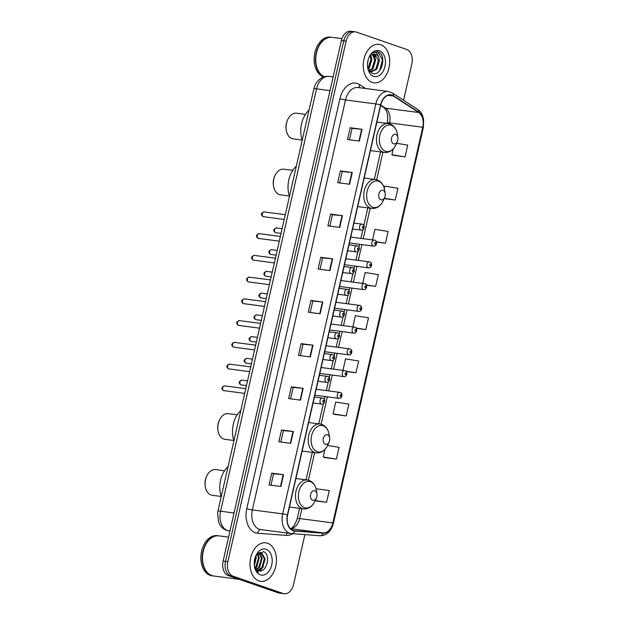 <?xml version="1.0" encoding="UTF-8"?>
<svg xmlns="http://www.w3.org/2000/svg" width="625" height="625" viewBox="0 0 625 625"><rect width="100%" height="100%" fill="white"/><g stroke="black" fill="none" stroke-linecap="round" stroke-linejoin="round"><path stroke-width="0.94" d="M354.25 31.82A12.141 8.188 97.5 0 0 353.148 31.562L350.781 31.25A12.141 8.188 97.5 0 0 341.383 40.578L223.125 561.07A12.141 8.188 97.5 0 0 228.273 575.547L278.336 592.867A12.141 8.188 97.5 0 0 279.438 593.133L281.812 593.438A12.141 8.188 97.5 0 1 280.711 593.18A12.141 8.188 97.5 0 0 281.812 593.438L284.18 593.75A12.141 8.188 97.5 0 0 293.578 584.422L304.891 534.602M403.578 100.25L411.828 63.93A12.141 8.188 97.5 0 0 406.68 49.453L356.617 32.133A12.141 8.188 97.5 0 0 355.516 31.867A12.141 8.188 97.5 0 0 346.117 41.203L227.867 561.688A12.141 8.188 97.5 0 0 233.016 576.172L230.648 575.859L280.711 593.18L230.648 575.859A12.141 8.188 97.5 0 1 225.5 561.375A12.141 8.188 97.5 0 0 230.648 575.859L228.273 575.547M346.117 41.203L343.75 40.891L225.5 561.375L343.75 40.891A12.141 8.188 97.5 0 1 353.148 31.562A12.141 8.188 97.5 0 0 343.75 40.891L341.383 40.578M258.938 580.906A19.422 13.094 97.5 0 0 260.703 581.32A19.422 13.094 97.5 0 0 276 565.086A19.422 13.094 97.5 0 0 267.5 543.219A19.422 13.094 97.5 0 0 265.742 542.805A19.422 13.094 97.5 0 0 250.438 559.039A19.422 13.094 97.5 0 0 258.938 580.906A19.422 13.094 97.5 0 0 260.703 581.32A19.422 13.094 97.5 0 0 276 565.086A19.422 13.094 97.5 0 0 267.5 543.219A19.422 13.094 97.5 0 0 265.742 542.805A19.422 13.094 97.5 0 0 250.438 559.039A19.422 13.094 97.5 0 0 258.938 580.906M372.195 82.398A19.422 13.094 97.5 0 0 373.961 82.812A19.422 13.094 97.5 0 0 389.258 66.578A19.422 13.094 97.5 0 0 380.758 44.719A19.422 13.094 97.5 0 0 379 44.297A19.422 13.094 97.5 0 0 363.695 60.531A19.422 13.094 97.5 0 0 372.195 82.398A19.422 13.094 97.5 0 0 373.961 82.812A19.422 13.094 97.5 0 0 389.258 66.578A19.422 13.094 97.5 0 0 380.758 44.719A19.422 13.094 97.5 0 0 379 44.297A19.422 13.094 97.5 0 0 363.695 60.531A19.422 13.094 97.5 0 0 372.195 82.398M293.117 530.422A12.945 8.734 -82.5 0 1 287.625 514.977L380.766 105.023A12.945 8.734 -82.5 0 1 390.789 95.07A12.945 8.734 -82.5 0 1 393.367 96.039L418.656 112.492A12.945 8.734 -82.5 0 1 422.742 127.25L332.844 522.914A12.945 8.734 -82.5 0 1 323.141 532.898L294.609 530.734A12.945 8.734 -82.5 0 1 294.289 530.703A12.945 8.734 -82.5 0 1 293.117 530.422M293.047 530.734A13.273 8.945 97.5 0 0 294.57 531.055L323.102 533.219A13.273 8.945 97.5 0 0 333.055 522.984L422.945 127.32A13.273 8.945 97.5 0 0 418.758 112.195L393.477 95.742A13.273 8.945 97.5 0 0 380.555 104.953L287.414 514.906A13.273 8.945 97.5 0 0 293.047 530.734M350.195 127.734L352.055 128.375L362.047 129.289L350.195 127.734L347.523 139.508L359.375 141.062L362.047 129.289M339.656 182.945L342.25 171.539L352.242 172.461L340.391 170.914L337.711 182.688L349.562 184.242L352.242 172.461M342.242 171.555L340.391 170.914M330.578 214.094L332.438 214.734L342.43 215.641L330.578 214.094L327.906 225.867L339.758 227.414L342.43 215.641M320.039 269.297L322.625 257.898L332.617 258.82L320.766 257.266L318.094 269.047L329.945 270.594L332.617 258.82M322.625 257.914L320.766 257.266M271.719 473.156L273.578 473.797L283.57 474.711L271.719 473.156L269.047 484.93L280.898 486.484L283.57 474.711M281.531 429.977L283.383 430.625L293.383 431.531L281.531 429.977L278.852 441.758L290.703 443.305L293.383 431.531M290.609 398.836L293.195 387.43L303.188 388.352L291.344 386.805L288.664 398.578L300.516 400.125L303.188 388.352M293.195 387.445L291.344 386.805M301.148 343.625L303.008 344.266L313 345.172L301.148 343.625L298.477 355.398L310.328 356.953L313 345.172M310.961 300.445L312.812 301.086L322.812 302L310.961 300.445L308.281 312.219L320.133 313.773L322.812 302M233.016 576.172L283.078 593.492A12.141 8.188 97.5 0 0 284.18 593.75M376.477 242.047L385.438 243.219L388.109 231.445L374.969 229.344L372.578 239.875M384.172 198.594L395.25 200.047L397.922 188.266L384.781 186.164L384.281 188.336M393.211 155.289L405.055 156.867L407.734 145.086L396.578 143.305M346.281 371.484L356.008 372.758L358.68 360.977L345.539 358.883L342.93 370.352M334.352 414.352L346.195 415.93L348.875 404.156L335.727 402.055L333.055 413.836L334.469 414.398M324.547 457.531L336.391 459.109L339.062 447.336L327.531 445.492M315.117 500.789L326.578 502.289L329.258 490.516L316.023 488.773M366.477 285.203L375.625 286.398L378.305 274.625L365.156 272.523L362.695 283.367M356.414 328.344L365.82 329.578L368.492 317.805L355.352 315.703L352.812 326.859M312.82 301.078L310.227 312.477M303.008 344.258L300.414 355.656M283.391 430.609L280.797 442.008M273.578 473.789L270.992 485.188M332.438 214.719L329.844 226.117M352.055 128.367L349.469 139.766M365.82 329.578L356.203 328.039M356.008 372.758L345.945 371.148M346.195 415.93L333.055 413.836M324.984 449.336L323.242 457.008L324.656 457.578M336.391 459.109L323.242 457.008M326.578 502.289L315.258 500.477M375.625 286.398L366.328 284.914M385.438 243.219L376.383 241.773M395.25 200.047L384.305 198.297M393.25 148.891L391.914 154.766L393.32 155.328M405.055 156.867L391.914 154.766M228.57 537.125L218.883 535.859A20.234 13.641 97.5 0 0 204.977 546.125A20.234 13.641 97.5 0 0 202.844 562.484A20.234 13.641 97.5 0 0 211.805 575.547A20.234 13.641 97.5 0 0 213.633 575.977L239.172 579.32M204.961 546.164A20.031 13.508 97.5 0 0 204.945 546.203A20.031 13.508 97.5 0 0 202.828 562.398A20.031 13.508 97.5 0 0 202.836 562.438M218.734 535.844A20.234 13.641 97.5 0 0 218.594 535.82A20.234 13.641 97.5 0 0 202.648 552.734A20.234 13.641 97.5 0 0 211.508 575.508A20.234 13.641 97.5 0 0 213.344 575.938A20.234 13.641 97.5 0 0 213.492 575.961M218.594 535.82L217.258 535.648A20.234 13.641 97.5 0 0 201.32 552.562A20.234 13.641 97.5 0 0 210.172 575.336A20.234 13.641 97.5 0 0 212.008 575.766L213.344 575.938M255.891 555.695L256.25 557.68L254.383 565.562M255.406 556.789L254.258 564.336M257.633 553.492L259.211 558.07L256.703 566.875L255.461 568.18M257.203 553.859L258.469 557.969L255.961 566.781L255.172 567.672M259.242 552.641L262.172 558.453L259.664 567.266L256.711 569.656M258.852 552.781L261.43 558.359L258.922 567.172L256.391 569.359M256.789 554.289L260.766 552.516L261.531 552.703L265.133 558.844L262.625 567.656L258.047 570.477M260.391 552.492L264.398 558.75L261.883 567.555L257.703 570.32M254.344 565.406A9.148 6.164 97.5 0 0 258.242 570.547C266.625 574.273 271.344 554.031 263.492 551.68L256.219 555.133M260.312 574.859A13.195 8.898 97.5 0 0 271.719 565.008A13.195 8.898 97.5 0 0 266.125 549.266A13.195 8.898 97.5 0 0 255.859 555.68A13.195 8.898 97.5 0 0 254.469 566.344A13.195 8.898 97.5 0 0 260.312 574.859M254.555 566.633C255.258 569.367 256.523 571.297 258.352 572.414L254.375 565.688M267.562 558.742L267.312 562.82M261.742 568.633L259.594 570.867M263.43 566.461L260.008 570.891M257.5 565.688L255.703 568.539M224.5 470.781L215.562 469.609A12.945 8.734 97.5 0 0 206.664 476.18L206.312 476.969A10.922 7.367 97.5 0 0 205.156 485.797L205.297 486.648A12.945 8.734 97.5 0 0 211.031 495.008A12.945 8.734 97.5 0 0 212.203 495.289L221.141 496.453M206.664 476.18A12.945 8.734 97.5 0 0 205.297 486.648M314.797 490.805A4.852 3.273 97.5 0 0 310.602 494.43A4.852 3.273 97.5 0 0 312.656 500.227A4.852 3.273 97.5 0 0 316.438 497.867A4.852 3.273 97.5 0 0 316.953 493.938A4.852 3.273 97.5 0 0 314.797 490.805M228.07 466.586A22.258 15.008 97.5 0 0 221.227 496.711M237.219 414.805L228.281 413.641A12.945 8.734 97.5 0 0 219.383 420.211L219.031 420.992A10.922 7.367 97.5 0 0 217.875 429.828L218.016 430.672A12.945 8.734 97.5 0 0 223.75 439.039A12.945 8.734 97.5 0 0 224.922 439.313L233.859 440.484M219.383 420.211A12.945 8.734 97.5 0 0 218.016 430.672M327.516 434.828A4.852 3.273 97.5 0 0 323.312 438.453A4.852 3.273 97.5 0 0 325.375 444.25A4.852 3.273 97.5 0 0 329.156 441.891A4.852 3.273 97.5 0 0 329.664 437.961A4.852 3.273 97.5 0 0 327.516 434.828M240.781 410.609A22.258 15.008 97.5 0 0 233.945 440.734M292.758 170.344L283.82 169.172A12.945 8.734 97.5 0 0 274.922 175.742L274.57 176.531A10.922 7.367 97.5 0 0 273.414 185.359L273.555 186.211A12.945 8.734 97.5 0 0 279.289 194.57A12.945 8.734 97.5 0 0 280.461 194.852L289.398 196.016M274.922 175.742A12.945 8.734 97.5 0 0 273.555 186.211M383.055 190.367A4.852 3.273 97.5 0 0 378.859 193.992A4.852 3.273 97.5 0 0 380.914 199.781A4.852 3.273 97.5 0 0 384.695 197.422A4.852 3.273 97.5 0 0 385.211 193.5A4.852 3.273 97.5 0 0 383.055 190.367M296.328 166.148A22.258 15.008 97.5 0 0 289.484 196.266M305.477 114.367L296.539 113.195A12.945 8.734 97.5 0 0 287.641 119.766L287.289 120.555A10.922 7.367 97.5 0 0 286.133 129.383L286.273 130.234A12.945 8.734 97.5 0 0 292.008 138.594A12.945 8.734 97.5 0 0 293.18 138.875L302.117 140.047M287.641 119.766A12.945 8.734 97.5 0 0 286.273 130.234M395.773 134.391A4.852 3.273 97.5 0 0 391.578 138.016A4.852 3.273 97.5 0 0 393.633 143.812A4.852 3.273 97.5 0 0 397.414 141.453A4.852 3.273 97.5 0 0 397.922 137.523A4.852 3.273 97.5 0 0 395.773 134.391M309.047 110.172A22.258 15.008 97.5 0 0 302.203 140.297M341.945 38.633L332.141 37.352A20.234 13.641 97.5 0 0 318.234 47.617A20.234 13.641 97.5 0 0 316.102 63.977A20.234 13.641 97.5 0 0 324.359 76.766M318.219 47.656A20.031 13.508 97.5 0 0 318.203 47.695A20.031 13.508 97.5 0 0 316.086 63.891A20.031 13.508 97.5 0 0 316.094 63.93M331.992 37.336A20.234 13.641 97.5 0 0 331.852 37.312A20.234 13.641 97.5 0 0 315.984 53.82A20.234 13.641 97.5 0 0 324.234 76.797M331.852 37.312L330.516 37.141A20.234 13.641 97.5 0 0 314.578 54.055A20.234 13.641 97.5 0 0 323.43 76.828A20.234 13.641 97.5 0 0 323.781 76.938M368.172 59.844L367.516 63.938M370.758 55.469L371.898 59.484L369.258 68.281L368.328 69.281M370.164 56.031L370.961 59.367L368.023 68.5M372.945 54.234L375.664 59.977L373.016 68.773L369.547 71.32M372.414 54.422L374.719 59.859L372.078 68.648L369.258 70.938M367.617 67.047L372.102 73.297C381.398 77.5 387.062 55.422 378.617 52.039L377.102 51.609L372.43 53.008C373.992 52.062 375.461 52.094 376.828 53.102L378.844 57.68A9.148 6.164 97.5 0 0 375.531 54.297A9.148 6.164 97.5 0 0 374.703 54.102A9.148 6.164 97.5 0 0 370.383 55.812M378.844 57.68L379.422 60.469L376.781 69.266L370.945 72.055L370 71.836M374.469 54.078L378.484 60.352L375.836 69.141L370.477 71.977M373.57 76.352A13.195 8.898 97.5 0 0 384.977 66.5A13.195 8.898 97.5 0 0 379.383 50.758A13.195 8.898 97.5 0 0 369.117 57.172A13.195 8.898 97.5 0 0 367.727 67.836A13.195 8.898 97.5 0 0 373.57 76.352M376.906 51.586L377.742 51.805L382.461 59.812L379.609 70.742M373.633 54.094L374.25 55.539M374.055 54.062L375.242 57.664M330.008 90.625L316.555 88.867A8.094 0.82 -167.2 0 0 313.883 88.875C314.688 85.32 316.344 82.336 318.836 79.922L320.984 78.258C323.5 76.695 326.203 76.086 329.086 76.43A16.188 10.914 97.5 0 0 316.555 88.867L220.602 511.227A16.188 10.914 97.5 0 0 227.461 530.531A16.188 10.914 97.5 0 0 228.93 530.883L229.953 531.016M234.055 512.984L220.602 511.227A8.094 0.82 -167.2 0 0 217.922 511.234L313.883 88.875M278.336 592.867L283.078 593.492M223.125 561.07L227.867 561.688M292.656 533.672A20.234 13.641 -82.5 0 1 286.227 535.406L257.695 533.242A20.234 13.641 -82.5 0 1 246.789 508.625L339.93 98.672A4.047 0.414 -167.2 0 0 345.5 99.961L252.359 509.914A16.188 10.914 97.5 0 0 259.219 529.219A16.188 10.914 97.5 0 0 260.688 529.57L291.023 533.539A16.188 10.914 -82.5 0 1 289.555 533.188A16.188 10.914 -82.5 0 1 282.695 513.883A4.047 0.414 12.8 0 1 287.414 514.906M339.93 98.672A20.234 13.641 -82.5 0 1 357.422 83.555A20.234 13.641 -82.5 0 1 359.617 84.633L365.57 88.508M358.023 87.516A16.188 10.914 97.5 0 0 345.5 99.961L375.836 103.93A16.188 10.914 -82.5 0 1 388.367 91.484L358.023 87.516M291.664 533.594L319.953 535.742A4.047 2.984 -85.7 0 0 320.07 535.758L291.539 533.594A4.047 2.984 -85.7 0 1 291.422 533.578A16.188 10.914 -82.5 0 1 291.023 533.539L291.539 533.594A4.047 2.984 -85.7 0 0 294.57 531.055M323.102 533.219A4.047 2.984 -85.7 0 1 320.07 535.758C326.742 535.586 331.188 531.422 333.422 523.258A4.047 0.414 -167.2 0 0 333.055 522.984M422.945 127.32A4.047 0.414 12.8 0 1 423.32 127.594L423.625 119.602L422.414 115.258C422.352 115.062 421.148 111.867 417.75 109.469L392.461 93.016L388.367 91.484M418.758 112.195A4.047 2.844 -57 0 0 417.75 109.469M393.477 95.742A4.047 2.844 -57 0 0 392.461 93.016M380.555 104.953A4.047 0.414 -167.2 0 0 375.836 103.93L282.695 513.883L252.359 509.914A4.047 0.414 -167.2 0 1 246.789 508.625M286.227 535.406A4.047 2.984 94.3 0 1 287.109 533.023M257.695 533.242A4.047 2.984 94.3 0 1 260.867 529.594M359.727 87.742A4.047 2.844 123 0 1 359.617 84.633M422.742 127.25L389.555 122.906A12.945 8.734 97.5 0 0 385.469 108.148L380.75 105.078M418.656 112.492L385.469 108.148A7.281 5.117 123 0 1 383.898 107.578L380.664 105.477M393.367 96.039L388.047 95.344M294.609 530.734L293.977 530.648M323.141 532.898L290.367 528.609M290.336 528.57A12.945 8.734 97.5 0 0 299.664 518.57L301.914 508.656M332.844 522.914L299.664 518.57A7.281 0.742 -167.2 0 0 297.258 518.586L299.578 508.352M308.383 480.195L314.633 452.688M321.102 424.219L327.328 396.82M328.672 390.875L332.266 375.078M333.617 369.133L337.203 353.328M338.555 347.383L342.148 331.586M343.5 325.641L347.086 309.836M348.438 303.891L352.023 288.094M353.375 282.148L356.969 266.344M358.32 260.398L361.906 244.602M363.258 238.656L370.172 208.219M376.641 179.758L382.891 152.242M389.359 123.781L389.555 122.906A7.281 0.742 -167.2 0 0 387.148 122.914C388.508 116.07 387.43 110.961 383.898 107.578M322.43 301.953L319.758 313.727M312.617 345.133L309.945 356.898M302.812 388.312L300.141 400.078M293 431.484L290.328 443.258M283.195 474.664L280.516 486.438M332.242 258.773L329.562 270.547M342.047 215.602L339.375 227.367M351.859 172.422L349.188 184.188M361.672 129.242L358.992 141.016M310.438 481.719A13.383 9.023 97.5 0 0 298.859 491.711A13.383 9.023 97.5 0 0 304.539 507.68A13.383 9.023 97.5 0 0 314.945 501.172C312.297 506.625 308.484 509.188 303.5 508.867A14.562 9.82 97.5 0 1 302.18 508.555A14.562 9.82 97.5 0 1 295.805 492.156A14.562 9.82 97.5 0 1 307.281 479.977L309.031 480.391C312.992 481.969 315.438 485.289 316.359 490.359A13.383 9.023 97.5 0 0 310.438 481.719M308.602 480.289A14.562 9.82 97.5 0 0 307.281 479.977L295.914 478.492M323.148 425.742A13.383 9.023 97.5 0 0 311.578 435.742A13.383 9.023 97.5 0 0 317.25 451.703A13.383 9.023 97.5 0 0 327.664 445.203C325.016 450.648 321.195 453.211 316.219 452.891A14.562 9.82 97.5 0 1 314.898 452.578A14.562 9.82 97.5 0 1 308.523 436.18A14.562 9.82 97.5 0 1 320 424.008L321.75 424.422C325.711 425.992 328.156 429.312 329.078 434.383A13.383 9.023 97.5 0 0 323.148 425.742M321.32 424.32A14.562 9.82 97.5 0 0 320 424.008L308.633 422.516M378.695 181.273A13.383 9.023 97.5 0 0 367.117 191.273A13.383 9.023 97.5 0 0 372.797 207.242A13.383 9.023 97.5 0 0 383.203 200.734C380.555 206.188 376.742 208.75 371.758 208.43A14.562 9.82 97.5 0 1 370.438 208.117A14.562 9.82 97.5 0 1 364.062 191.719A14.562 9.82 97.5 0 1 375.539 179.539L377.289 179.953C381.25 181.523 383.695 184.852 384.617 189.914A13.383 9.023 97.5 0 0 378.695 181.273M376.859 179.852A14.562 9.82 97.5 0 0 375.539 179.539L364.172 178.055M391.406 125.305A13.383 9.023 97.5 0 0 379.836 135.297A13.383 9.023 97.5 0 0 385.508 151.266A13.383 9.023 97.5 0 0 395.922 144.758C393.273 150.211 389.453 152.773 384.477 152.453A14.562 9.82 97.5 0 1 383.156 152.141A14.562 9.82 97.5 0 1 376.781 135.742A14.562 9.82 97.5 0 1 388.258 123.562L390.008 123.977C393.969 125.555 396.414 128.875 397.336 133.945A13.383 9.023 97.5 0 0 391.406 125.305M389.578 123.875A14.562 9.82 97.5 0 0 388.258 123.562L376.891 122.078M224.805 385.93A2.43 1.641 97.5 0 0 224.586 385.883A2.43 1.641 97.5 0 0 222.672 387.906A2.43 1.641 97.5 0 0 223.734 390.641A2.43 1.641 97.5 0 0 223.953 390.695A2.43 1.641 97.5 0 0 224.18 390.703M313.07 402.969L321.641 404.086A3.031 2.047 -82.5 0 1 321.367 404.023A3.031 2.047 -82.5 0 1 320.039 400.609A3.031 2.047 -82.5 0 1 322.43 398.07A3.031 2.047 -82.5 0 1 322.703 398.133M323.297 402.25A1.008 0.68 97.5 0 0 323.742 400.289A1.008 0.68 97.5 0 0 323.297 402.25M229.742 364.188A2.43 1.641 97.5 0 0 229.523 364.133A2.43 1.641 97.5 0 0 227.609 366.164A2.43 1.641 97.5 0 0 228.672 368.898A2.43 1.641 97.5 0 0 228.898 368.945A2.43 1.641 97.5 0 0 229.125 368.953M318.016 381.219L326.586 382.344A3.031 2.047 -82.5 0 1 326.312 382.273A3.031 2.047 -82.5 0 1 324.984 378.859A3.031 2.047 -82.5 0 1 327.375 376.32A3.031 2.047 -82.5 0 1 327.648 376.391M328.234 380.508A1.008 0.68 97.5 0 0 328.68 378.547A1.008 0.68 97.5 0 0 328.234 380.508M234.687 342.438A2.43 1.641 97.5 0 0 234.469 342.391A2.43 1.641 97.5 0 0 232.555 344.414A2.43 1.641 97.5 0 0 233.617 347.148A2.43 1.641 97.5 0 0 233.836 347.203A2.43 1.641 97.5 0 0 234.063 347.211M322.953 359.477L331.523 360.594A3.031 2.047 -82.5 0 1 331.25 360.531A3.031 2.047 -82.5 0 1 329.922 357.117A3.031 2.047 -82.5 0 1 332.312 354.578A3.031 2.047 -82.5 0 1 332.586 354.641M333.18 358.766A1.008 0.68 97.5 0 0 333.625 356.797A1.008 0.68 97.5 0 0 333.18 358.766M239.625 320.695A2.43 1.641 97.5 0 0 239.406 320.641A2.43 1.641 97.5 0 0 237.492 322.672A2.43 1.641 97.5 0 0 238.555 325.406A2.43 1.641 97.5 0 0 238.773 325.453A2.43 1.641 97.5 0 0 239 325.461M327.898 337.727L336.469 338.852A3.031 2.047 -82.5 0 1 336.188 338.781A3.031 2.047 -82.5 0 1 334.859 335.367A3.031 2.047 -82.5 0 1 337.25 332.828A3.031 2.047 -82.5 0 1 337.531 332.898M338.117 337.016A1.008 0.68 97.5 0 0 338.562 335.055A1.008 0.68 97.5 0 0 338.117 337.016M244.57 298.945A2.43 1.641 97.5 0 0 244.344 298.898A2.43 1.641 97.5 0 0 242.438 300.922A2.43 1.641 97.5 0 0 243.5 303.656A2.43 1.641 97.5 0 0 243.719 303.711A2.43 1.641 97.5 0 0 243.945 303.719M332.836 315.984L341.406 317.102A3.031 2.047 -82.5 0 1 341.133 317.039A3.031 2.047 -82.5 0 1 339.805 313.625A3.031 2.047 -82.5 0 1 342.195 311.086A3.031 2.047 -82.5 0 1 342.469 311.148M343.055 315.273A1.008 0.68 97.5 0 0 343.508 313.305A1.008 0.68 97.5 0 0 343.055 315.273M249.508 277.203A2.43 1.641 97.5 0 0 249.289 277.148A2.43 1.641 97.5 0 0 247.375 279.18A2.43 1.641 97.5 0 0 248.438 281.914A2.43 1.641 97.5 0 0 248.656 281.961A2.43 1.641 97.5 0 0 248.883 281.969M337.773 294.234L346.344 295.359A3.031 2.047 -82.5 0 1 346.07 295.297A3.031 2.047 -82.5 0 1 344.742 291.875A3.031 2.047 -82.5 0 1 347.133 289.344A3.031 2.047 -82.5 0 1 347.406 289.406M348 293.523A1.008 0.68 97.5 0 0 348.445 291.562A1.008 0.68 97.5 0 0 348 293.523M254.445 255.453A2.43 1.641 97.5 0 0 254.227 255.406A2.43 1.641 97.5 0 0 252.312 257.43A2.43 1.641 97.5 0 0 253.375 260.164A2.43 1.641 97.5 0 0 253.602 260.219A2.43 1.641 97.5 0 0 253.82 260.227M342.719 272.492L351.289 273.609A3.031 2.047 -82.5 0 1 351.016 273.547A3.031 2.047 -82.5 0 1 349.688 270.133A3.031 2.047 -82.5 0 1 352.078 267.594A3.031 2.047 -82.5 0 1 352.352 267.656M352.938 271.781A1.008 0.68 97.5 0 0 353.383 269.812A1.008 0.68 97.5 0 0 352.938 271.781M259.391 233.711A2.43 1.641 97.5 0 0 259.172 233.656A2.43 1.641 97.5 0 0 257.258 235.688A2.43 1.641 97.5 0 0 258.32 238.422A2.43 1.641 97.5 0 0 258.539 238.469A2.43 1.641 97.5 0 0 258.766 238.477M347.656 250.742L356.227 251.867A3.031 2.047 -82.5 0 1 355.953 251.805A3.031 2.047 -82.5 0 1 354.625 248.383A3.031 2.047 -82.5 0 1 357.016 245.852A3.031 2.047 -82.5 0 1 357.289 245.914M357.883 250.031A1.008 0.68 97.5 0 0 358.328 248.07A1.008 0.68 97.5 0 0 357.883 250.031M264.328 211.961A2.43 1.641 97.5 0 0 264.109 211.914A2.43 1.641 97.5 0 0 262.195 213.937A2.43 1.641 97.5 0 0 263.258 216.672A2.43 1.641 97.5 0 0 263.477 216.727A2.43 1.641 97.5 0 0 263.703 216.734M352.594 229L361.172 230.117A3.031 2.047 -82.5 0 1 360.891 230.055A3.031 2.047 -82.5 0 1 359.562 226.641A3.031 2.047 -82.5 0 1 361.953 224.102A3.031 2.047 -82.5 0 1 362.234 224.164M362.82 228.289A1.008 0.68 97.5 0 0 363.266 226.32A1.008 0.68 97.5 0 0 362.82 228.289M242.086 380.18A2.43 1.641 97.5 0 0 241.867 380.133A2.43 1.641 97.5 0 0 239.953 382.156A2.43 1.641 97.5 0 0 241.016 384.891A2.43 1.641 97.5 0 0 241.234 384.945A2.43 1.641 97.5 0 0 241.461 384.953M314.844 395.188L338.922 398.336A3.031 2.047 -82.5 0 1 338.648 398.273A3.031 2.047 -82.5 0 1 337.32 394.859A3.031 2.047 -82.5 0 1 339.711 392.32A3.031 2.047 -82.5 0 1 339.984 392.383M341.023 394.539A1.008 0.68 97.5 0 0 340.578 396.508A1.008 0.68 97.5 0 0 341.023 394.539M247.023 358.438A2.43 1.641 97.5 0 0 246.805 358.383A2.43 1.641 97.5 0 0 244.891 360.414A2.43 1.641 97.5 0 0 245.953 363.148A2.43 1.641 97.5 0 0 246.18 363.195A2.43 1.641 97.5 0 0 246.398 363.203M319.781 373.438L343.867 376.594A3.031 2.047 -82.5 0 1 343.594 376.531A3.031 2.047 -82.5 0 1 342.266 373.109A3.031 2.047 -82.5 0 1 344.656 370.578A3.031 2.047 -82.5 0 1 344.93 370.641M345.961 372.797A1.008 0.68 97.5 0 0 345.516 374.758A1.008 0.68 97.5 0 0 345.961 372.797M251.969 336.688A2.43 1.641 97.5 0 0 251.75 336.641A2.43 1.641 97.5 0 0 249.836 338.664A2.43 1.641 97.5 0 0 250.898 341.398A2.43 1.641 97.5 0 0 251.117 341.453A2.43 1.641 97.5 0 0 251.344 341.461M324.719 351.695L348.805 354.844A3.031 2.047 -82.5 0 1 348.531 354.781A3.031 2.047 -82.5 0 1 347.203 351.367A3.031 2.047 -82.5 0 1 349.594 348.828A3.031 2.047 -82.5 0 1 349.867 348.891M350.906 351.047A1.008 0.68 97.5 0 0 350.461 353.016A1.008 0.68 97.5 0 0 350.906 351.047M256.906 314.945A2.43 1.641 97.5 0 0 256.688 314.891A2.43 1.641 97.5 0 0 254.773 316.922A2.43 1.641 97.5 0 0 255.836 319.656A2.43 1.641 97.5 0 0 256.055 319.703A2.43 1.641 97.5 0 0 256.281 319.711M329.664 329.953L353.75 333.102A3.031 2.047 -82.5 0 1 353.469 333.039A3.031 2.047 -82.5 0 1 352.141 329.617A3.031 2.047 -82.5 0 1 354.531 327.086A3.031 2.047 -82.5 0 1 354.812 327.148M355.844 329.305A1.008 0.68 97.5 0 0 355.398 331.266A1.008 0.68 97.5 0 0 355.844 329.305M261.852 293.195A2.43 1.641 97.5 0 0 261.625 293.148A2.43 1.641 97.5 0 0 259.719 295.172A2.43 1.641 97.5 0 0 260.781 297.906A2.43 1.641 97.5 0 0 261 297.961A2.43 1.641 97.5 0 0 261.227 297.969M334.602 308.203L358.688 311.352A3.031 2.047 -82.5 0 1 358.414 311.289A3.031 2.047 -82.5 0 1 357.086 307.875A3.031 2.047 -82.5 0 1 359.477 305.336A3.031 2.047 -82.5 0 1 359.75 305.398M360.781 307.555A1.008 0.68 97.5 0 0 360.336 309.523A1.008 0.68 97.5 0 0 360.781 307.555M266.789 271.453A2.43 1.641 97.5 0 0 266.57 271.398A2.43 1.641 97.5 0 0 264.656 273.43A2.43 1.641 97.5 0 0 265.719 276.164A2.43 1.641 97.5 0 0 265.938 276.211A2.43 1.641 97.5 0 0 266.164 276.219M339.547 286.461L363.625 289.609A3.031 2.047 -82.5 0 1 363.352 289.547A3.031 2.047 -82.5 0 1 362.023 286.125A3.031 2.047 -82.5 0 1 364.414 283.594A3.031 2.047 -82.5 0 1 364.688 283.656M365.727 285.812A1.008 0.68 97.5 0 0 365.281 287.773A1.008 0.68 97.5 0 0 365.727 285.812M271.727 249.703A2.43 1.641 97.5 0 0 271.508 249.656A2.43 1.641 97.5 0 0 269.594 251.688A2.43 1.641 97.5 0 0 270.656 254.414A2.43 1.641 97.5 0 0 270.875 254.469A2.43 1.641 97.5 0 0 271.102 254.477M344.484 264.711L368.57 267.859A3.031 2.047 -82.5 0 1 368.289 267.797A3.031 2.047 -82.5 0 1 366.961 264.383A3.031 2.047 -82.5 0 1 369.359 261.844A3.031 2.047 -82.5 0 1 369.633 261.906M370.664 264.07A1.008 0.68 97.5 0 0 370.219 266.031A1.008 0.68 97.5 0 0 370.664 264.07M276.672 227.961A2.43 1.641 97.5 0 0 276.445 227.906A2.43 1.641 97.5 0 0 274.539 229.938A2.43 1.641 97.5 0 0 275.602 232.672A2.43 1.641 97.5 0 0 275.82 232.727A2.43 1.641 97.5 0 0 276.047 232.727M349.422 242.969L373.508 246.117A3.031 2.047 -82.5 0 1 373.234 246.055A3.031 2.047 -82.5 0 1 371.906 242.633A3.031 2.047 -82.5 0 1 374.297 240.102A3.031 2.047 -82.5 0 1 374.57 240.164M375.609 242.32A1.008 0.68 97.5 0 0 375.164 244.281A1.008 0.68 97.5 0 0 375.609 242.32M228.93 530.883L226.602 530.328C223.758 529.297 221.516 527.445 219.875 524.797L218.664 522.367L217.602 513.039L217.922 511.234M329.086 76.43L333.117 76.953M333.422 523.258L423.32 127.594M355.516 31.867L353.148 31.562M289.742 528.539C292.289 528.906 294.789 525.586 297.258 518.586M306.062 479.82L312.297 452.375M318.781 423.844L323.359 403.695M324.336 399.375L324.984 396.516M326.336 390.57L328.297 381.945M329.281 377.633L329.93 374.766M331.281 368.828L333.234 360.203M334.219 355.883L334.867 353.023M336.219 347.078L338.18 338.453M339.156 334.141L339.812 331.273M341.156 325.336L343.117 316.711M344.102 312.391L344.75 309.531M346.102 303.586L348.062 294.961M349.039 290.648L349.688 287.789M351.039 281.844L353 273.219M353.984 268.898L354.633 266.039M355.984 260.094L357.938 251.469M358.922 247.156L359.57 244.297M360.922 238.352L362.883 229.727M363.859 225.406L367.836 207.914M374.32 179.383L380.555 151.938M387.039 123.406L387.148 122.914M289.43 507.023L303.5 508.867M316.953 493.938L316.359 490.359M316.438 497.867L314.945 501.172M302.148 451.047L316.219 452.891M329.664 437.961L329.078 434.383M329.156 441.891L327.664 445.203M357.688 206.586L371.758 208.43M385.211 193.5L384.617 189.914M384.695 197.422L383.203 200.734M370.406 150.609L384.477 152.453M397.922 137.523L397.336 133.945M397.414 141.453L395.922 144.758M370.109 71.945L370.945 72.055M244.695 393.406L223.516 390.594C221.039 388.672 221.391 387.102 224.586 385.883L245.773 388.648M321.641 404.086C325.281 404.641 325.523 398.508 322.922 398.188L314.422 397.023M249.633 371.664L228.461 368.844C225.977 366.93 226.336 365.359 229.523 364.133L250.719 366.906M326.586 382.344C330.219 382.891 330.461 376.766 327.859 376.438L319.367 375.273M254.578 349.914L233.398 347.102C230.922 345.18 231.273 343.609 234.469 342.391L255.656 345.156M331.523 360.594C335.164 361.148 335.398 355.023 332.805 354.695L324.305 353.531M259.516 328.172L238.344 325.352C235.859 323.438 236.219 321.867 239.406 320.641L260.594 323.414M336.469 338.852C340.102 339.398 340.344 333.273 337.742 332.945L329.242 331.781M264.453 306.422L243.281 303.609C240.797 301.688 241.156 300.117 244.344 298.898L265.539 301.664M341.406 317.102C345.047 317.656 345.281 311.531 342.688 311.203L334.188 310.039M269.398 284.68L248.219 281.859C245.742 279.945 246.094 278.375 249.289 277.148L270.477 279.922M346.344 295.359C349.984 295.906 350.227 289.781 347.625 289.453L339.125 288.289M274.336 262.93L253.164 260.117C250.68 258.203 251.039 256.633 254.227 255.406L275.414 258.18M351.289 273.609C354.922 274.164 355.164 268.039 352.562 267.711L344.07 266.547M279.281 241.188L258.102 238.367C255.625 236.453 255.977 234.883 259.172 233.656L280.359 236.43M356.227 251.867C359.867 252.414 360.102 246.289 357.508 245.961L349.008 244.797M284.219 219.438L263.047 216.625C260.562 214.711 260.922 213.141 264.109 211.914L285.297 214.688M361.172 230.117C364.805 230.672 365.047 224.547 362.445 224.219L353.945 223.055M247.539 380.875L241.867 380.133C238.672 381.359 238.32 382.93 240.797 384.844L246.461 385.625M316.188 389.242L340.203 392.438C342.805 392.766 342.562 398.891 338.922 398.336M252.484 359.125L246.805 358.383C243.617 359.617 243.258 361.188 245.742 363.094L251.398 363.883M321.133 367.5L345.141 370.688C347.742 371.016 347.5 377.141 343.867 376.594M257.422 337.383L251.75 336.641C248.555 337.867 248.203 339.438 250.68 341.352L256.344 342.133M326.07 345.75L350.086 348.945C352.68 349.273 352.445 355.398 348.805 354.844M262.367 315.633L256.688 314.891C253.492 316.125 253.141 317.695 255.625 319.602L261.281 320.391M331.016 324.008L355.023 327.195C357.625 327.523 357.383 333.648 353.75 333.102M267.305 293.891L261.625 293.148C258.438 294.375 258.078 295.945 260.562 297.859L266.227 298.641M335.953 302.258L359.969 305.453C362.562 305.781 362.32 311.906 358.688 311.352M272.242 272.141L266.57 271.398C263.375 272.633 263.023 274.203 265.5 276.109L271.164 276.898M340.891 280.516L364.906 283.703C367.508 284.031 367.266 290.156 363.625 289.609M277.188 250.398L271.508 249.656C268.32 250.883 267.961 252.453 270.445 254.367L276.102 255.156M345.836 258.766L369.844 261.961C372.445 262.289 372.203 268.414 368.57 267.859M282.125 228.648L276.445 227.906C273.258 229.141 272.898 230.711 275.383 232.617L281.047 233.406M350.773 237.023L374.789 240.211C377.383 240.539 377.148 246.672 373.508 246.117"/></g></svg>
